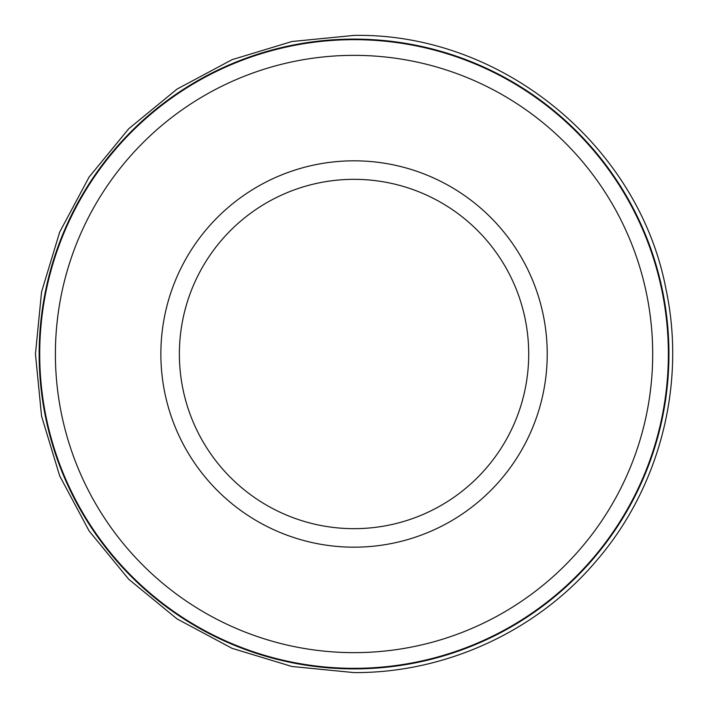 <?xml version="1.0" encoding="UTF-8"?>
<svg xmlns="http://www.w3.org/2000/svg" width="708" height="708" viewBox="0 0 708 708"><rect width="100%" height="100%" fill="white"/><g stroke="black" fill="none" stroke-linecap="round" stroke-linejoin="round"><path stroke-width="1.06" d="M547.222 354A193.178 193.178 0 0 1 354.044 547.178A193.178 193.178 0 0 1 160.866 354A193.178 193.178 0 0 1 354.044 160.822A193.178 193.178 0 0 1 547.222 354M354.044 668.325A314.325 314.325 0 0 0 668.37 354A314.325 314.325 0 0 0 354.044 39.675A314.325 314.325 0 0 0 39.719 354A314.325 314.325 0 0 0 354.044 668.325M354.044 39.108A314.892 314.892 0 0 1 668.936 354A314.892 314.892 0 0 1 354.044 668.892A314.892 314.892 0 0 1 39.152 354A314.892 314.892 0 0 1 354.044 39.108M354.044 528.664A174.664 174.664 0 0 1 179.381 354A174.664 174.664 0 0 1 354.044 179.336A174.664 174.664 0 0 1 528.708 354A174.664 174.664 0 0 1 354.044 528.664M354.044 55.357A298.643 298.643 0 0 1 652.688 354A298.643 298.643 0 0 1 354.044 652.643A298.643 298.643 0 0 1 55.401 354A298.643 298.643 0 0 1 354.044 55.357M354.044 35.4C500.928 32.701 638.881 145.007 666.024 289.395C686.282 384.249 659.759 487.546 596.313 560.913C536.974 631.138 445.978 673.087 354.044 672.6L291.891 666.476L232.118 648.351L177.035 618.907L128.759 579.286L89.137 531L59.693 475.918L41.568 416.154L35.444 354L41.568 291.838L59.693 232.074L89.137 176.991L128.759 128.714L177.035 89.093L232.118 59.649L291.891 41.524L354.044 35.4"/></g></svg>
